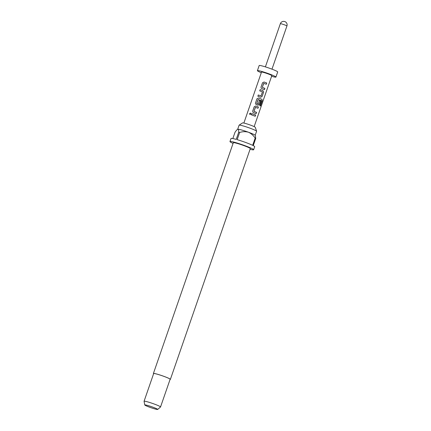 <?xml version="1.0" encoding="UTF-8"?>
<svg xmlns="http://www.w3.org/2000/svg" width="431" height="431" viewBox="0 0 431 431"><rect width="100%" height="100%" fill="white"/><g stroke="black" fill="none" stroke-linecap="round" stroke-linejoin="round"><path stroke-width="0.65" d="M249.571 113.601L250.616 113.084L250.961 114.021L249.872 114.517L249.571 113.601M249.888 114.527L249.63 113.633L250.637 113.094M263.804 83.296L262.312 87.331L264.893 88.398L264.467 89.626L261.773 88.614L261.116 88.075L261.019 87.073L262.511 82.763L264.063 82.009L266.751 83.021L266.326 84.255L263.68 83.355L262.307 87.337L264.828 88.382L264.402 89.616M261.116 88.075L261.035 87.089L262.527 82.779L264.058 82.014L266.692 83.011L266.266 84.239M257.867 96.237L258.293 95.003L261.062 95.887L262.441 91.905L259.715 90.849L260.141 89.616L262.975 90.623L263.583 92.169L262.091 96.479L260.685 97.228L257.851 96.221L258.277 94.992L261.062 95.887M259.731 90.86L260.157 89.632L262.975 90.623M258.217 99.432L256.779 103.575L258.25 104.022L259.457 100.52L260.545 100.951L259.322 104.48L257.916 105.229L255.578 104.076L255.497 103.09L256.989 98.78L258.514 98.015L259.36 98.316L261.983 99.351L262.258 100.822L260.469 105.988L259.737 105.643L261.396 100.665L258.104 99.486L256.725 103.462L258.25 104.022M259.419 100.515L260.486 100.935L259.263 104.464L257.878 105.223M255.491 107.297L254.004 111.327L256.58 112.394L256.154 113.628L253.466 112.61L252.808 112.076L252.711 111.074L254.204 106.764L255.75 106.004L258.444 107.023L258.013 108.251L255.373 107.357L253.994 111.333L256.52 112.383L256.095 113.612M252.808 112.076L252.728 111.085L254.22 106.78L255.745 106.015L258.379 107.007L257.953 108.24M251.418 114.861L251.844 113.633L253.821 114.317L255.669 115.023L255.244 116.251L251.402 114.845L251.828 113.617L253.843 114.317L255.61 115.007L255.184 116.241M237.68 129.268L239.092 125.195A9.256 0.77 19.1 0 1 239.124 125.157L242.545 122.91A6.756 0.566 19.1 0 1 250.4 125.082A6.756 0.566 19.1 0 1 255.287 127.323L256.585 131.202A9.256 0.77 19.1 0 1 256.585 131.256L255.179 135.329M239.124 125.157A9.256 0.77 19.1 0 1 249.888 128.136A9.256 0.77 19.1 0 1 256.585 131.202M153.598 373.747A8.986 0.749 19.1 0 1 153.404 373.483A8.986 0.749 19.1 0 1 163.882 376.338A8.986 0.749 19.1 0 1 170.385 379.366A8.986 0.749 19.1 0 1 170.067 379.447M153.404 373.483L233.311 142.72A8.986 0.749 19.1 0 1 243.79 145.576A8.986 0.749 19.1 0 1 250.292 148.603L170.385 379.366M255.411 135.803L255.157 135.286A9.256 0.77 -160.9 0 0 248.466 132.236A9.256 0.77 -160.9 0 0 237.912 129.214A9.256 0.77 -160.9 0 0 237.723 129.246A9.256 0.77 -160.9 0 0 237.696 129.268M233.074 143.41A12.526 1.045 19.1 0 1 229.965 141.562A12.526 1.045 19.1 0 1 244.576 145.538A12.526 1.045 19.1 0 1 253.638 149.762A12.526 1.045 19.1 0 1 250.055 149.288M229.965 141.562L231.032 138.486A12.526 1.045 19.1 0 1 236.226 139.385L238.709 132.209A12.526 1.045 -160.9 0 1 239.647 132.479L237.163 139.655A12.526 1.045 19.1 0 1 245.638 142.462A12.526 1.045 19.1 0 1 252.668 145.333L255.157 138.152A12.526 1.045 -160.9 0 1 255.728 138.437L253.245 145.619A12.526 1.045 19.1 0 1 254.705 146.68L253.638 149.762M144.784 404.989L144.067 401.299A8.712 0.727 19.1 0 1 144.073 401.266A8.712 0.727 19.1 0 1 154.233 404.03A8.712 0.727 19.1 0 1 160.537 406.966A8.712 0.727 19.1 0 1 160.515 406.999L157.671 409.45A6.826 0.571 19.1 0 1 149.729 407.257A6.826 0.571 19.1 0 1 144.784 404.989A6.826 0.571 19.1 0 1 152.752 407.128A6.826 0.571 19.1 0 1 157.671 409.45M144.073 401.266L153.657 373.575A8.712 0.727 19.1 0 1 163.823 376.338A8.712 0.727 19.1 0 1 170.126 379.275L160.537 406.966M261.294 72.726A9.8 0.819 19.1 0 1 257.399 70.662A9.8 0.819 19.1 0 1 268.831 73.771A9.8 0.819 19.1 0 1 275.926 77.074A9.8 0.819 19.1 0 1 271.584 76.292M257.399 70.662L259.176 65.534A9.8 0.819 19.1 0 1 270.609 68.648A9.8 0.819 19.1 0 1 277.699 71.945L275.926 77.074M243.865 123.05L261.515 72.085A5.447 0.453 19.1 0 1 267.866 73.814A5.447 0.453 19.1 0 1 271.81 75.651L254.161 126.617M255.578 104.076L255.481 103.074L256.973 98.764L258.525 98.009L261.983 99.351M237.723 129.246L237.912 129.214C237.136 129.483 236.161 130.539 234.976 132.371L232.837 138.55M237.912 129.214C238.515 129.435 238.785 130.431 238.709 132.209M239.647 132.479C242.588 131.514 245.53 131.433 248.466 132.236C251.257 133.54 253.487 135.512 255.157 138.152M255.728 138.437L255.405 135.803M261.908 99.329L262.172 100.795L260.383 105.961M262.932 90.618L263.524 92.159L262.091 96.479M262.032 96.463L260.647 97.223M271.983 69.159L286.933 25.984A3.486 0.291 -160.9 0 0 284.412 24.809A3.486 0.291 -160.9 0 0 280.344 23.705L265.394 66.875M286.933 25.984A3.486 3.486 0 0 0 284.778 21.55A3.486 3.486 0 0 0 280.344 23.705"/></g></svg>
